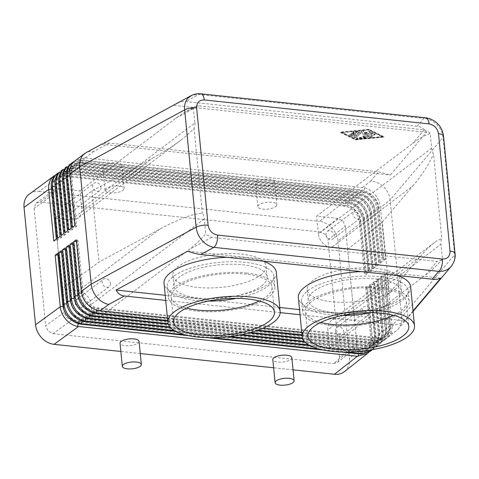 <?xml version="1.0" encoding="UTF-8"?>
<svg xmlns="http://www.w3.org/2000/svg" width="479" height="479" viewBox="0 0 479 479"><rect width="100%" height="100%" fill="white"/><g stroke="black" fill="none" stroke-linecap="round" stroke-linejoin="round"><path stroke-width="0.36" stroke-dasharray="2.4 1.8" d="M55.474 175.003L63.527 173.596L343.144 203.443C347.52 204.12 351.436 206.204 354.909 209.694C358.49 213.484 360.561 217.831 361.13 222.735L366.19 274.299L368.573 272.425L363.519 220.861C362.974 215.969 360.95 211.586 357.448 207.7C354.119 204.168 350.341 202.006 346.107 201.204L66.599 171.356L56.815 173.877M59.18 172.296L67.24 170.889L346.862 200.743C351.155 201.455 355.017 203.515 358.436 206.922C362.022 210.7 364.106 215.041 364.681 219.945L369.734 271.515L371.979 269.749L366.926 218.184C366.351 213.269 364.339 208.874 360.873 205.006C357.603 201.527 353.915 199.366 349.814 198.516L70.305 168.65L60.528 171.171M413.024 310.943L404.659 320.828C401.055 323.768 397.36 325.067 393.576 324.714L300.04 314.733M393.576 324.714L385.769 333.935C389.804 334.156 393.301 333.127 396.265 330.857L398.277 328.917C400.911 325.702 402.037 321.828 401.653 317.29L390.146 199.929L380.548 207.473C379.973 202.533 377.985 198.12 374.596 194.223C371.632 190.971 368.309 188.834 364.639 187.804L85.148 157.819L75.365 160.339M362.621 187.427L370.776 181.014C375.62 181.403 379.943 183.409 383.751 187.026C387.457 190.744 389.589 195.049 390.146 199.929L443.069 137.413C442.512 132.527 440.387 128.222 436.692 124.486C432.896 120.858 428.579 118.84 423.753 118.427A9.562 4.485 96.1 0 1 425.633 117.81M103.53 143.317L109.338 143.065L378.584 171.793L390.367 175.015L426.502 132.324C424.023 128.737 420.897 126.713 417.131 126.252L185.774 101.572C182.661 101.267 179.296 102.081 175.679 104.021M200.569 93.812A9.562 4.485 -83.9 0 0 198.917 94.441L191.995 95.225M71.587 320.146L53.037 333.677L48.086 331.091L45.625 325.852L64.174 312.314L66.635 317.553L71.587 320.146L92.824 322.409L188.87 249.715C194.546 245.392 199.354 241.003 203.3 236.56L205.713 233.608L204.276 218.957A13.382 10.813 52.9 0 0 202.36 213.029L193.606 214.604C184.032 217.298 172.733 222.154 159.723 229.154L98.991 262.121L61.887 289.196L78.113 290.927L159.723 229.154M337.899 218.346L320.517 232.01L325.469 234.596L327.929 239.835L345.311 226.178L342.85 220.939L337.899 218.346L316.661 216.083L412.7 143.389C418.383 139.126 423.328 136.126 427.537 134.401L430.154 133.545L431.591 148.197A13.382 10.813 52.9 0 0 433.507 154.124L441.788 238.572A13.382 10.813 -127.1 0 0 441.009 244.218L442.446 258.864L441.716 259.828L437.099 261.396L211.67 237.344L206.641 234.746L205.713 233.608M71.137 219.801L54.911 218.065L92.016 190.995L152.747 158.028L71.137 219.801A13.382 10.813 52.9 0 0 77.993 218.023A13.382 10.813 52.9 0 0 79.089 217.041A13.382 10.813 52.9 0 0 81.669 208.605L194.857 122.935L193.42 108.284L195.39 106.374L198.767 105.757L424.196 129.809L429.226 132.408L430.154 133.545M81.669 208.605L79.927 190.822L58.689 188.558L54.84 189.516L54.139 190.133L52.666 194.953L64.174 312.314M52.666 194.953L34.117 208.491L35.59 203.671L36.284 203.054L40.134 202.096L58.689 188.558M109.338 143.065L93.854 151.466C90.962 151.041 88.346 151.454 86.004 152.699M63.527 173.596L39.086 191.426C35.422 191.067 32.219 191.869 29.464 193.827M368.573 272.425L365.303 272.743L364.405 273.425L359.352 221.855L361.13 222.735L338.006 240.913C337.45 236.027 335.402 231.662 331.851 227.812C328.211 224.07 324.085 221.909 319.469 221.34L342.365 203.347M62.893 169.59L70.946 168.183L350.58 198.055C354.795 198.785 358.591 200.821 361.956 204.156C365.561 207.91 367.65 212.245 368.225 217.161L373.285 268.725L375.386 267.072L370.333 215.508C369.758 210.586 367.746 206.186 364.303 202.312C361.106 198.887 357.514 196.731 353.52 195.833L74.017 165.944L64.234 168.458M66.605 166.884L74.658 165.477L354.298 195.36C358.436 196.121 362.166 198.126 365.477 201.384C369.093 205.126 371.189 209.455 371.77 214.37L376.829 265.941L378.793 264.396L373.74 212.826C373.165 207.898 371.159 203.497 367.734 199.611C364.615 196.246 361.112 194.097 357.226 193.151L77.73 163.231L67.946 165.752M70.311 164.177L78.364 162.764L358.017 192.672C362.082 193.456 365.74 195.438 369.004 198.617C372.632 202.342 374.734 206.665 375.32 211.586L380.374 263.151L382.2 261.72L377.147 210.149C376.566 205.216 374.572 200.809 371.165 196.917C368.123 193.612 364.711 191.462 360.932 190.474L81.436 160.525L71.658 163.046M74.023 161.465L82.077 160.058L361.735 189.989C365.722 190.792 369.315 192.744 372.524 195.851C376.165 199.557 378.278 203.874 378.865 208.796L383.919 260.366L385.607 259.043L380.548 207.473L378.799 207.641A15.298 12.358 52.9 0 0 363.974 191.983L83.585 162.07A15.298 12.358 52.9 0 0 75.748 164.099A15.298 12.358 52.9 0 0 71.551 174.859L76.604 226.429L75.706 227.106L72.335 227.435M370.057 351.454L371.417 350.209C374.213 347.101 375.416 343.108 375.027 338.222L369.968 286.652L367.585 288.526L372.638 340.096C373.027 344.982 371.776 349.017 368.884 352.203L368.728 352.358M344.443 371.59L345.826 370.321C348.688 367.159 349.915 363.142 349.514 358.274L372.638 340.096L370.86 339.216A15.298 12.358 -127.1 0 1 366.657 349.981A15.298 12.358 -127.1 0 1 358.819 352.011L78.436 322.092A15.298 12.358 -127.1 0 1 63.611 306.434L58.552 254.87L57.881 254.93M372.063 349.718L374.847 347.514C377.626 344.425 378.823 340.437 378.434 335.539L373.375 283.975L371.129 285.741L376.189 337.306C376.572 342.198 375.314 346.239 372.405 349.43L372.141 349.706M304.68 341.874L368.507 348.64L376.931 346.054L378.278 344.82C381.039 341.749 382.23 337.761 381.841 332.863L376.781 281.299L374.674 282.951L379.733 334.522C380.116 339.419 378.847 343.467 375.931 346.664L371.159 349.874M364.645 350.838L308.422 344.844M302.59 338.551L372.207 345.922L380.368 343.353L381.703 342.12C384.451 339.066 385.631 335.09 385.242 330.187L380.188 278.622L378.224 280.167L383.278 331.731C383.661 336.635 382.386 340.689 379.452 343.892L378.021 345.191L369.279 348.149L304.165 341.288M302.063 335.39L375.907 343.192L383.805 340.647L385.134 339.425C387.87 336.39 389.038 332.414 388.649 327.51L383.595 275.946L381.769 277.377L386.828 328.947C387.206 333.851 385.924 337.911 382.972 341.126L381.535 342.431L372.991 345.413L302.417 337.994M301.758 332.258L379.608 340.461L387.242 337.946L388.565 336.731C391.283 333.707 392.445 329.744 392.056 324.834L387.002 273.264L385.254 273.437L390.307 325.001A15.298 12.358 -127.1 0 1 386.11 335.767A15.298 12.358 -127.1 0 1 378.272 337.797L97.884 307.877A15.298 12.358 -127.1 0 1 83.059 292.22L77.999 240.656L76.43 241.398M387.002 273.264L385.314 274.593L390.373 326.157C390.75 331.073 389.457 335.138 386.493 338.36L385.05 339.671L376.704 342.671L374.734 342.611L302.01 334.851M291.861 357.687A9.562 3.407 -5.6 0 1 290.741 359.513A9.562 3.407 -5.6 0 1 280.191 362.13A9.562 3.407 -5.6 0 1 272.826 359.549M139.072 341.383A9.562 3.407 -5.6 0 1 137.952 343.209A9.562 3.407 -5.6 0 1 127.408 345.832A9.562 3.407 -5.6 0 1 120.043 343.251M275.742 206.587A9.562 3.407 174.4 0 0 276.862 204.761A9.562 3.407 174.4 0 0 269.503 202.18A9.562 3.407 174.4 0 0 258.953 204.796A9.562 3.407 174.4 0 0 257.834 206.629A9.562 3.407 174.4 0 0 265.198 209.209A9.562 3.407 174.4 0 0 275.742 206.587M256.69 181.679A9.562 3.407 -5.6 0 1 267.234 179.062A9.562 3.407 -5.6 0 1 274.599 181.643A9.562 3.407 -5.6 0 1 273.479 183.475A9.562 3.407 -5.6 0 1 262.929 186.091A9.562 3.407 -5.6 0 1 255.57 183.511A9.562 3.407 -5.6 0 1 256.69 181.679M122.959 190.289A9.562 3.407 174.4 0 0 124.079 188.457A9.562 3.407 174.4 0 0 116.72 185.876A9.562 3.407 174.4 0 0 106.17 188.498A9.562 3.407 174.4 0 0 105.051 190.325A9.562 3.407 174.4 0 0 112.409 192.905A9.562 3.407 174.4 0 0 122.959 190.289M103.901 165.381A9.562 3.407 -5.6 0 1 114.451 162.758A9.562 3.407 -5.6 0 1 121.816 165.345A9.562 3.407 -5.6 0 1 120.69 167.171A9.562 3.407 -5.6 0 1 110.146 169.794A9.562 3.407 -5.6 0 1 102.781 167.207A9.562 3.407 -5.6 0 1 103.901 165.381M442.446 258.864L440.033 261.815C436.088 266.264 431.274 270.647 425.603 274.976L329.558 347.67L350.796 349.933L355.346 348.359L356.819 343.539L347.574 249.296L354.574 320.421L338.348 318.691A13.382 10.813 52.9 0 0 331.492 320.469A13.382 10.813 52.9 0 0 330.396 321.451A13.382 10.813 52.9 0 0 327.816 329.887L441.009 244.218M356.819 343.539L339.437 357.196L337.964 362.016L337.408 362.525L333.42 363.597L350.796 349.933M431.591 148.197L318.403 233.866A13.382 10.813 52.9 0 0 322.708 243.033A13.382 10.813 52.9 0 0 331.372 247.565L412.988 185.798C419.538 177.99 425.059 170.117 429.537 162.177L433.507 154.124M347.598 249.296L382.362 221.975L389.337 293.1L419.963 256.924C425.31 250.631 430.214 245.787 434.669 242.38L437.225 240.596L441.788 238.572M193.42 108.284L186.594 111.152L175.967 118.133L79.927 190.822M152.747 158.028C163.351 152.244 172.823 146.215 181.17 139.934L185.918 136.186L194.079 128.576L202.36 213.029M92.824 322.409L91.082 304.626A13.382 10.813 52.9 0 0 86.777 295.459A13.382 10.813 52.9 0 0 78.113 290.927M370.65 311.182A4.706 3.802 -127.1 0 1 369.357 314.493A4.706 3.802 -127.1 0 1 365.07 314.464A4.706 3.802 -127.1 0 1 362.387 310.302A4.706 3.802 -127.1 0 1 363.681 306.991A4.706 3.802 -127.1 0 1 367.974 307.021A4.706 3.802 -127.1 0 1 370.65 311.182M335.438 330.702A4.706 3.802 52.9 0 0 338.12 334.863A4.706 3.802 52.9 0 0 342.407 334.893A4.706 3.802 52.9 0 0 343.7 331.582A4.706 3.802 52.9 0 0 341.024 327.414A4.706 3.802 52.9 0 0 336.731 327.391A4.706 3.802 52.9 0 0 335.438 330.702M100.997 187.397A4.706 3.802 -127.1 0 1 99.704 190.702A4.706 3.802 -127.1 0 1 95.411 190.678A4.706 3.802 -127.1 0 1 92.734 186.511A4.706 3.802 -127.1 0 1 94.028 183.206A4.706 3.802 -127.1 0 1 98.321 183.229A4.706 3.802 -127.1 0 1 100.997 187.397M65.785 206.91A4.706 3.802 52.9 0 0 68.461 211.071A4.706 3.802 52.9 0 0 72.754 211.101A4.706 3.802 52.9 0 0 74.047 207.79A4.706 3.802 52.9 0 0 71.371 203.629A4.706 3.802 52.9 0 0 67.078 203.599A4.706 3.802 52.9 0 0 65.785 206.91M361.232 215.161A4.706 3.802 -127.1 0 1 359.945 218.472A4.706 3.802 -127.1 0 1 355.652 218.442A4.706 3.802 -127.1 0 1 352.975 214.281A4.706 3.802 -127.1 0 1 354.268 210.97A4.706 3.802 -127.1 0 1 358.555 210.999A4.706 3.802 -127.1 0 1 361.232 215.161M326.025 234.674A4.706 3.802 52.9 0 0 328.702 238.841A4.706 3.802 52.9 0 0 332.995 238.865A4.706 3.802 52.9 0 0 334.282 235.56A4.706 3.802 52.9 0 0 331.606 231.393A4.706 3.802 52.9 0 0 327.319 231.369A4.706 3.802 52.9 0 0 326.025 234.674M110.41 283.418A4.706 3.802 -127.1 0 1 109.122 286.723A4.706 3.802 -127.1 0 1 104.829 286.699A4.706 3.802 -127.1 0 1 102.153 282.532A4.706 3.802 -127.1 0 1 103.44 279.227A4.706 3.802 -127.1 0 1 107.733 279.251A4.706 3.802 -127.1 0 1 110.41 283.418M75.203 302.932A4.706 3.802 52.9 0 0 77.879 307.093A4.706 3.802 52.9 0 0 82.172 307.123A4.706 3.802 52.9 0 0 83.46 303.812A4.706 3.802 52.9 0 0 80.783 299.65A4.706 3.802 52.9 0 0 76.49 299.62A4.706 3.802 52.9 0 0 75.203 302.932M394.947 289.478A46.846 16.687 174.4 0 0 400.438 280.52A46.846 16.687 174.4 0 0 364.363 267.863A46.846 16.687 174.4 0 0 312.679 280.7A46.846 16.687 174.4 0 0 307.189 289.663A46.846 16.687 174.4 0 0 343.257 302.315A46.846 16.687 174.4 0 0 394.947 289.478M376.865 279.101A46.846 16.687 -5.6 0 1 401.48 291.19A46.846 16.687 -5.6 0 1 395.995 300.147A46.846 16.687 -5.6 0 1 344.305 312.985A46.846 16.687 -5.6 0 1 308.236 300.333A46.846 16.687 -5.6 0 1 313.721 291.37A46.846 16.687 -5.6 0 1 376.865 279.101M260.63 275.15A46.846 16.687 174.4 0 0 266.12 266.186A46.846 16.687 174.4 0 0 230.052 253.535A46.846 16.687 174.4 0 0 178.362 266.372A46.846 16.687 174.4 0 0 172.871 275.329A46.846 16.687 174.4 0 0 208.94 287.987A46.846 16.687 174.4 0 0 260.63 275.15M261.678 285.819A46.846 16.687 174.4 0 0 267.168 276.856A46.846 16.687 174.4 0 0 242.554 264.773A46.846 16.687 174.4 0 0 179.409 277.042A46.846 16.687 174.4 0 0 173.919 285.999A46.846 16.687 174.4 0 0 209.988 298.656A46.846 16.687 174.4 0 0 261.678 285.819M361.1 271.599A56.408 20.094 -5.6 0 1 381.009 272.144A56.408 20.094 -5.6 0 1 397.265 275.461M410.647 286.699A56.408 20.094 -5.6 0 1 384.218 306.788A56.408 20.094 -5.6 0 1 328.007 312.26A56.408 20.094 -5.6 0 1 298.369 297.71M320.762 322.439A50.672 18.052 -5.6 0 1 305.476 311.374A50.672 18.052 -5.6 0 1 329.223 293.328A50.672 18.052 -5.6 0 1 379.709 288.412A50.672 18.052 -5.6 0 1 406.336 301.483A50.672 18.052 -5.6 0 1 393.487 315.308M330.75 325.469A53.54 19.07 -5.6 0 1 302.62 311.655A53.54 19.07 -5.6 0 1 327.708 292.585A53.54 19.07 -5.6 0 1 381.056 287.394A53.54 19.07 -5.6 0 1 409.192 301.201A53.54 19.07 -5.6 0 1 384.098 320.271A53.54 19.07 -5.6 0 1 330.75 325.469M342.605 315.445A53.54 19.07 -5.6 0 1 329.708 314.799A53.54 19.07 -5.6 0 1 301.572 300.986A53.54 19.07 -5.6 0 1 326.666 281.915A53.54 19.07 -5.6 0 1 380.015 276.724A53.54 19.07 -5.6 0 1 408.144 290.537A53.54 19.07 -5.6 0 1 370.698 312.691M226.783 257.271A56.408 20.094 -5.6 0 1 246.697 257.816A56.408 20.094 -5.6 0 1 262.947 261.127M276.335 272.365A56.408 20.094 -5.6 0 1 249.9 292.459A56.408 20.094 -5.6 0 1 193.69 297.932A56.408 20.094 -5.6 0 1 164.052 283.376M259.169 300.98A50.672 18.052 174.4 0 0 272.018 287.155A50.672 18.052 174.4 0 0 245.392 274.078A50.672 18.052 174.4 0 0 194.905 278.994A50.672 18.052 174.4 0 0 171.159 297.04A50.672 18.052 174.4 0 0 186.445 308.111M246.739 273.06A53.54 19.07 174.4 0 0 193.39 278.251A53.54 19.07 174.4 0 0 168.303 297.321A53.54 19.07 174.4 0 0 196.432 311.134A53.54 19.07 174.4 0 0 249.781 305.943A53.54 19.07 174.4 0 0 274.874 286.873A53.54 19.07 174.4 0 0 246.739 273.06M236.387 298.363A53.54 19.07 174.4 0 0 273.826 276.203A53.54 19.07 174.4 0 0 245.697 262.39A53.54 19.07 174.4 0 0 192.348 267.581A53.54 19.07 174.4 0 0 167.255 286.652A53.54 19.07 174.4 0 0 195.39 300.465A53.54 19.07 174.4 0 0 208.293 301.117M358.274 131.252L353.879 131.677A0.958 0.341 174.4 0 0 352.957 132.114A0.958 0.341 174.4 0 0 353.939 132.36L356.687 132.09L355.119 133.282L352.598 133.012A0.958 0.341 174.4 0 0 351.646 133.102A0.958 0.341 174.4 0 0 351.197 133.443A0.958 0.341 174.4 0 0 351.7 133.689L354.221 133.958L352.652 135.15L351.197 134.431A0.958 0.341 174.4 0 0 350.113 134.377A0.958 0.341 174.4 0 0 349.436 134.779A0.958 0.341 174.4 0 0 349.58 134.934L351.903 136.072A0.958 0.341 174.4 0 0 353.55 135.916L359.142 131.683A0.958 0.341 174.4 0 0 359.256 131.497A0.958 0.341 174.4 0 0 358.274 131.252L358.31 131.611L353.915 132.036A0.958 0.341 174.4 0 0 352.993 132.467A0.958 0.341 174.4 0 0 353.975 132.713L356.723 132.449L356.687 132.09M356.723 132.449L355.155 133.635L355.119 133.282M355.155 133.635L352.634 133.366A0.958 0.341 174.4 0 0 351.682 133.461A0.958 0.341 174.4 0 0 351.233 133.797A0.958 0.341 174.4 0 0 351.736 134.048L354.256 134.318L354.221 133.958M354.256 134.318L352.688 135.503L352.652 135.15M352.688 135.503L351.233 134.791A0.958 0.341 174.4 0 0 350.149 134.737A0.958 0.341 174.4 0 0 349.472 135.132A0.958 0.341 174.4 0 0 349.616 135.288L351.939 136.431A0.958 0.341 174.4 0 0 353.586 136.27L359.178 132.036A0.958 0.341 174.4 0 0 359.292 131.857A0.958 0.341 174.4 0 0 358.31 131.611M374.919 134.246A0.958 0.341 174.4 0 0 375.027 134.06A0.958 0.341 174.4 0 0 374.291 133.803A0.958 0.341 174.4 0 0 373.237 134.066L369.68 136.755A0.958 0.341 174.4 0 0 369.566 136.94A0.958 0.341 174.4 0 0 370.303 137.198A0.958 0.341 174.4 0 0 371.357 136.934L374.919 134.246L374.949 134.599A0.958 0.341 174.4 0 0 375.063 134.413A0.958 0.341 174.4 0 0 374.327 134.156A0.958 0.341 174.4 0 0 373.273 134.419L369.716 137.114A0.958 0.341 174.4 0 0 369.602 137.293A0.958 0.341 174.4 0 0 370.339 137.551A0.958 0.341 174.4 0 0 371.393 137.293L374.949 134.599M368.441 129.719L342.078 132.276L356.011 139.132L382.374 136.575L368.441 129.719L368.477 130.078L382.41 136.928L356.041 139.485L342.114 132.629L368.477 130.078M342.114 132.629L342.078 132.276M356.041 139.485L356.011 139.132M382.41 136.928L382.374 136.575M368.962 129.33L340.395 132.096L355.49 139.521L384.05 136.755L368.962 129.33L368.992 129.683L340.431 132.449L340.395 132.096M340.431 132.449L355.526 139.88L355.49 139.521M355.526 139.88L384.086 137.108L384.05 136.755M384.086 137.108L368.992 129.683M372.578 133.114A0.958 0.341 174.4 0 0 372.686 132.934A0.958 0.341 174.4 0 0 371.949 132.671A0.958 0.341 174.4 0 0 370.896 132.934L365.567 136.97L357.328 137.772A0.958 0.341 174.4 0 0 356.406 138.203A0.958 0.341 174.4 0 0 357.388 138.449L366.172 137.599A0.958 0.341 174.4 0 0 366.986 137.347L372.578 133.114L372.608 133.473A0.958 0.341 174.4 0 0 372.722 133.288A0.958 0.341 174.4 0 0 371.985 133.03A0.958 0.341 174.4 0 0 370.932 133.294L365.597 137.329L365.567 136.97M365.597 137.329L357.358 138.126A0.958 0.341 174.4 0 0 356.442 138.557A0.958 0.341 174.4 0 0 357.424 138.802L366.207 137.952A0.958 0.341 174.4 0 0 367.016 137.701L372.608 133.473M370.255 131.97A0.958 0.341 174.4 0 0 370.369 131.791A0.958 0.341 174.4 0 0 369.01 131.605L364.399 132.779L363.639 131.036A0.958 0.341 174.4 0 0 362.86 130.815A0.958 0.341 174.4 0 0 361.861 131.078L354.197 136.88A0.958 0.341 174.4 0 0 354.083 137.06A0.958 0.341 174.4 0 0 354.819 137.317A0.958 0.341 174.4 0 0 355.873 137.06L362.184 132.282L362.902 133.916L367.225 132.815L362.962 136.042A0.958 0.341 174.4 0 0 362.854 136.222A0.958 0.341 174.4 0 0 363.591 136.479A0.958 0.341 174.4 0 0 364.645 136.222L370.255 131.97L370.291 132.33A0.958 0.341 174.4 0 0 370.399 132.144A0.958 0.341 174.4 0 0 369.046 131.965L364.435 133.132L364.399 132.779M364.435 133.132L363.675 131.39A0.958 0.341 174.4 0 0 362.896 131.168A0.958 0.341 174.4 0 0 361.896 131.432L354.232 137.233A0.958 0.341 174.4 0 0 354.119 137.419A0.958 0.341 174.4 0 0 354.855 137.677A0.958 0.341 174.4 0 0 355.909 137.413L362.184 132.282M362.22 132.635L362.902 133.916M362.932 134.27L367.255 133.174L367.225 132.815M367.255 133.174L362.998 136.395A0.958 0.341 174.4 0 0 362.884 136.581A0.958 0.341 174.4 0 0 363.621 136.838A0.958 0.341 174.4 0 0 364.681 136.575L370.291 132.33M101.841 144.233L390.367 175.015M426.502 132.324L173.506 105.332M194.857 122.935A13.382 10.813 -127.1 0 1 194.079 128.576M92.016 190.995L98.991 262.121M54.911 218.065L61.887 289.196M320.517 232.01L40.134 202.096M329.558 347.67L327.816 329.887M389.337 293.1L354.574 320.421M318.403 233.866L316.661 216.083M345.311 226.178L347.574 249.296L331.372 247.565M382.362 221.975L412.988 185.798M53.037 333.677L333.42 363.597M339.437 357.196L327.929 239.835M167.44 317.924L263.133 328.133M385.254 273.437L384.35 274.114L385.314 274.593M384.35 274.114L389.409 325.684A15.298 12.358 -127.1 0 1 385.206 336.45A15.298 12.358 -127.1 0 1 377.374 338.473L96.986 308.56A15.298 12.358 -127.1 0 1 82.16 292.903L77.101 241.332M76.275 239.805L77.999 240.656M258.007 330.157L167.698 320.517M338.006 240.913L349.514 358.274M167.746 321.062L256.84 330.564M280.191 312.619L165.722 300.405M383.595 275.946L381.541 276.144L386.595 327.708A15.298 12.358 -127.1 0 1 382.398 338.473A15.298 12.358 -127.1 0 1 374.56 340.503L94.171 310.584A15.298 12.358 -127.1 0 1 79.346 294.926L74.293 243.362L72.724 244.104M381.541 276.144L380.643 276.82L381.769 277.377M380.643 276.82L385.697 328.39A15.298 12.358 -127.1 0 1 381.5 339.156A15.298 12.358 -127.1 0 1 373.662 341.18L93.273 311.266A15.298 12.358 -127.1 0 1 78.448 295.609L73.395 244.039M72.563 242.512L74.293 243.362M250.679 332.474L168.105 323.666M168.273 324.217L249.272 332.863M380.188 278.622L377.829 278.85L382.889 330.414A15.298 12.358 -127.1 0 1 378.685 341.18A15.298 12.358 -127.1 0 1 370.848 343.209L90.465 313.296A15.298 12.358 -127.1 0 1 75.64 297.633L70.581 246.068L69.012 246.811M377.829 278.85L376.931 279.532L378.224 280.167M376.931 279.532L381.991 331.097A15.298 12.358 -127.1 0 1 377.787 341.862A15.298 12.358 -127.1 0 1 369.95 343.892L89.567 313.973A15.298 12.358 -127.1 0 1 74.742 298.315L69.683 246.745M68.856 245.218L70.581 246.068M241.745 334.623L169.847 326.953M170.362 327.546L239.991 334.971M376.781 281.299L374.123 281.556L379.176 333.127A15.298 12.358 -127.1 0 1 374.979 343.886A15.298 12.358 -127.1 0 1 367.142 345.916L86.753 316.002A15.298 12.358 -127.1 0 1 71.928 300.339L66.868 248.775L65.3 249.517M374.123 281.556L373.225 282.239L374.674 282.951M373.225 282.239L378.278 333.803A15.298 12.358 -127.1 0 1 374.081 344.569A15.298 12.358 -127.1 0 1 366.243 346.598L85.855 316.679A15.298 12.358 -127.1 0 1 71.03 301.022L65.97 249.451M65.144 247.924L66.868 248.775M230.309 336.509L174.105 330.51M175.248 331.169L227.926 336.791M309.56 345.497L362.244 351.119L362.531 349.305L82.148 319.385A15.298 12.358 -127.1 0 1 67.317 303.728L62.264 252.164L61.593 252.223M373.375 283.975L370.411 284.263L375.464 335.833A15.298 12.358 -127.1 0 1 371.267 346.592A15.298 12.358 -127.1 0 1 363.429 348.622L83.047 318.709A15.298 12.358 -127.1 0 1 68.216 303.045L63.162 251.481L62.264 252.164M370.411 284.263L369.513 284.945L371.129 285.741M369.513 284.945L374.566 336.509A15.298 12.358 -127.1 0 1 370.369 347.275A15.298 12.358 -127.1 0 1 362.531 349.305L363.429 348.622L364.8 351.364M61.438 250.631L63.162 251.481M346.964 352.059L318.9 349.059M212.646 337.725L184.583 334.731M188.75 335.713L207.239 337.683M323.068 350.041L341.557 352.017M369.968 286.652L366.698 286.969L371.758 338.539A15.298 12.358 -127.1 0 1 367.555 349.299A15.298 12.358 -127.1 0 1 359.723 351.329L79.334 321.415A15.298 12.358 -127.1 0 1 64.509 305.758L59.45 254.187L58.552 254.87M366.698 286.969L365.8 287.651L367.585 288.526M365.8 287.651L370.86 339.216L371.758 338.539L375.027 338.222L376.189 337.306L374.566 336.509L375.464 335.833L378.434 335.539L379.733 334.522L378.278 333.803L379.176 333.127L381.841 332.863L383.278 331.731L381.991 331.097L382.889 330.414L385.242 330.187L386.828 328.947L385.697 328.39L386.595 327.708L388.649 327.51L390.373 326.157L389.409 325.684L390.307 325.001L392.056 324.834L401.653 317.29L454.577 254.774A9.562 3.407 174.4 0 0 455.05 253.678M57.725 253.337L59.45 254.187M293.052 369.842L273.635 367.77M140.269 353.544L120.852 351.472M74.88 225.579L76.604 226.429M385.607 259.043L383.859 259.211L382.961 259.893L377.901 208.323A15.298 12.358 52.9 0 0 363.076 192.666L82.687 162.746A15.298 12.358 52.9 0 0 74.85 164.776A15.298 12.358 52.9 0 0 70.653 175.542L75.706 227.106M382.961 259.893L383.919 260.366M383.859 259.211L378.799 207.641L377.901 208.323L378.865 208.796L377.147 210.149L375.087 210.353A15.298 12.358 52.9 0 0 360.262 194.69L79.879 164.776A15.298 12.358 52.9 0 0 72.042 166.806A15.298 12.358 52.9 0 0 67.838 177.565L72.898 229.136L72 229.812L68.623 230.142M71.167 228.285L72.898 229.136M382.2 261.72L380.146 261.917L379.248 262.6L374.189 211.029A15.298 12.358 52.9 0 0 359.364 195.372L78.981 165.453A15.298 12.358 52.9 0 0 71.143 167.482A15.298 12.358 52.9 0 0 66.94 178.248L72 229.812M379.248 262.6L380.374 263.151M380.146 261.917L375.087 210.353L374.189 211.029L375.32 211.586L373.74 212.826L371.381 213.059A15.298 12.358 52.9 0 0 356.556 197.396L76.167 167.482A15.298 12.358 52.9 0 0 68.329 169.512A15.298 12.358 52.9 0 0 64.132 180.278L69.186 231.842L68.287 232.525L64.916 232.848M67.461 230.992L69.186 231.842M378.793 264.396L376.434 264.624L375.536 265.306L370.483 213.736A15.298 12.358 52.9 0 0 355.658 198.078L75.269 168.165A15.298 12.358 52.9 0 0 67.431 170.189A15.298 12.358 52.9 0 0 63.234 180.954L68.287 232.525M375.536 265.306L376.829 265.941M376.434 264.624L371.381 213.059L370.483 213.736L371.77 214.37L370.333 215.508L367.668 215.766A15.298 12.358 52.9 0 0 352.843 200.102L72.455 170.189A15.298 12.358 52.9 0 0 64.617 172.218A15.298 12.358 52.9 0 0 60.42 182.984L65.479 234.548L64.575 235.231L61.204 235.554M63.749 233.698L65.479 234.548M375.386 267.072L372.728 267.33L371.83 268.012L366.77 216.442A15.298 12.358 52.9 0 0 351.945 200.785L71.557 170.871A15.298 12.358 52.9 0 0 63.719 172.895A15.298 12.358 52.9 0 0 59.522 183.661L64.575 235.231M371.83 268.012L373.285 268.725M372.728 267.33L367.668 215.766L366.77 216.442L368.225 217.161L366.926 218.184L363.962 218.472A15.298 12.358 52.9 0 0 349.131 202.815L68.748 172.895A15.298 12.358 52.9 0 0 60.911 174.925A15.298 12.358 52.9 0 0 56.708 185.69L61.767 237.255L60.869 237.937L57.492 238.261M371.979 269.749L369.016 270.036L368.117 270.719L363.064 219.148A15.298 12.358 52.9 0 0 348.233 203.491L67.85 173.578A15.298 12.358 52.9 0 0 60.013 175.601A15.298 12.358 52.9 0 0 55.809 186.367L60.869 237.937M368.117 270.719L369.734 271.515M369.016 270.036L363.962 218.472L363.064 219.148L364.681 219.945L363.519 220.861L360.25 221.178A15.298 12.358 52.9 0 0 345.425 205.521L65.036 175.601A15.298 12.358 52.9 0 0 57.199 177.631A15.298 12.358 52.9 0 0 53.001 188.397L58.055 239.961L57.157 240.644L53.786 240.967M60.043 236.404L61.767 237.255M56.33 239.111L58.055 239.961M365.303 272.743L360.25 221.178L359.352 221.855A15.298 12.358 52.9 0 0 344.527 206.198L64.138 176.284A15.298 12.358 52.9 0 0 56.3 178.308A15.298 12.358 52.9 0 0 52.103 189.073L57.157 240.644M364.405 273.425L366.19 274.299M39.086 191.426L319.469 221.34M187.804 251.146L440.8 278.137M404.659 320.828L299.537 309.614M279.778 307.5L165.219 295.28M34.117 208.491L45.625 325.852M451.709 265.761C453.984 262.648 454.942 258.983 454.577 254.774L443.069 137.413A9.562 3.407 174.4 0 0 443.536 136.186L443.518 136.06M345.239 201.084L345.838 200.611M370.776 181.014L378.584 171.793M417.131 126.252L423.753 118.427L198.917 94.441L185.774 101.572M67.24 170.889L66.599 171.356M348.718 198.354L349.317 197.881M70.946 168.183L70.305 168.65M352.191 195.618L352.789 195.151M74.658 165.477L74.017 165.944M355.669 192.887L356.268 192.42M78.364 162.764L77.73 163.231M359.142 190.157L359.741 189.684M93.854 151.466L85.148 157.819M82.077 160.058L81.436 160.525M367.788 348.071L367.183 348.544M371.261 345.341L370.662 345.814M385.769 333.935L377.614 340.347M374.734 342.611L374.135 343.078M419.963 256.924L338.348 318.691M353.915 132.036L353.879 131.677M353.975 132.713L353.939 132.36M352.634 133.366L352.598 133.012M351.736 134.048L351.7 133.689M351.233 134.791L351.197 134.431M349.616 135.288L349.58 134.934M351.939 136.431L351.903 136.072M353.586 136.27L353.55 135.916M359.178 132.036L359.142 131.683M373.273 134.419L373.237 134.066M369.716 137.114L369.68 136.755M371.393 137.293L371.357 136.934M370.932 133.294L370.896 132.934M357.358 138.126L357.328 137.772M357.424 138.802L357.388 138.449M366.207 137.952L366.172 137.599M367.016 137.701L366.986 137.347M369.046 131.965L369.01 131.605M363.675 131.39L363.639 131.036M361.896 131.432L361.861 131.078M354.232 137.233L354.197 136.88M355.909 137.413L355.873 137.06M362.998 136.395L362.962 136.042M364.681 136.575L364.645 136.222M204.276 218.957L91.082 304.626M211.67 237.344L188.87 249.715M175.967 118.133L198.767 105.757M424.196 129.809L412.7 143.389M425.603 274.976L437.099 261.396M99.261 310.631L97.884 307.877L96.986 308.56L96.746 310.075M379.608 340.461L378.272 337.797L377.374 338.473L376.704 342.671M81.334 291.37L83.059 292.22L81.556 292.962M95.549 313.338L94.171 310.584L93.273 311.266L93.034 312.781M375.907 343.192L374.56 340.503L373.662 341.18L372.991 345.413M77.622 294.076L79.346 294.926L77.843 295.669M91.842 316.044L90.465 313.296L89.567 313.973L89.328 315.487M372.207 345.922L370.848 343.209L369.95 343.892L369.279 348.149M73.91 296.782L75.64 297.633L74.137 298.375M88.13 318.751L86.753 316.002L85.855 316.679L85.615 318.194M368.507 348.64L367.142 345.916L366.243 346.598L365.591 350.712M70.203 299.489L71.928 300.339L70.425 301.081M84.418 321.457L83.047 318.709L82.148 319.385L81.903 320.9M66.491 302.195L68.216 303.045L66.713 303.788M80.712 324.163L79.334 321.415L78.436 322.092L78.197 323.606M361.094 354.083L359.723 351.329L358.819 352.011L358.531 353.825M62.779 304.907L64.509 305.758L63.006 306.494M84.268 157.759L83.585 162.07L82.687 162.746L81.31 159.992M69.826 174.009L71.551 174.859L69.982 175.607M364.639 187.804L363.974 191.983L363.076 192.666L361.735 189.989M80.562 160.465L79.879 164.776L78.981 165.453L77.598 162.698M66.114 176.715L67.838 177.565L66.27 178.314M360.932 190.474L360.262 194.69L359.364 195.372L358.017 192.672M76.85 163.171L76.167 167.482L75.269 168.165L73.892 165.405M62.402 179.421L64.132 180.278L62.563 181.02M357.226 193.151L356.556 197.396L355.658 198.078L354.298 195.36M73.143 165.878L72.455 170.189L71.557 170.871L70.179 168.111M58.695 182.134L60.42 182.984L58.851 183.726M353.52 195.833L352.843 200.102L351.945 200.785L350.58 198.055M349.814 198.516L349.131 202.815L348.233 203.491L346.862 200.743M69.431 168.584L68.748 172.895L67.85 173.578L66.467 170.817M54.983 184.84L56.708 185.69L55.139 186.433M346.107 201.204L345.425 205.521L344.527 206.198L343.144 203.443M65.719 171.29L65.036 175.601L64.138 176.284L62.761 173.524M51.277 187.546L53.001 188.397L51.433 189.139M374.512 347.958L373.494 348.754M378.027 345.191L376.931 346.054M381.541 342.431L380.368 343.353M396.265 330.857L387.242 337.946M385.056 339.671L383.805 340.653M276.862 204.761L274.599 181.643M124.079 188.457L121.816 165.345M441.931 259.588L440.728 261.013M434.669 242.38L331.492 320.469M181.17 139.934L77.993 218.023M369.357 314.493L342.407 334.893M99.704 190.702L72.754 211.101M359.945 218.472L332.995 238.865M109.122 286.723L82.172 307.123M400.438 280.52L401.48 291.19M266.12 266.186L267.168 276.856M307.913 336.27L305.476 311.374M302.62 311.655L301.572 300.986M173.602 321.936L171.159 297.04M168.303 297.321L167.255 286.652M352.993 132.467L352.957 132.114M351.233 133.797L351.197 133.443M349.472 135.132L349.436 134.779M359.292 131.857L359.256 131.497M375.063 134.413L375.027 134.06M369.602 137.293L369.566 136.94M372.722 133.288L372.686 132.934M356.442 138.557L356.406 138.203M370.399 132.144L370.369 131.791M354.119 137.419L354.083 137.06M362.884 136.581L362.854 136.222M273.826 276.203L274.874 286.873M272.018 287.155L274.461 312.051M408.144 290.537L409.192 301.201M406.336 301.483L408.779 326.379M173.919 285.999L172.871 275.329M308.236 300.333L307.189 289.663M76.49 299.62L103.44 279.227M327.319 231.369L354.268 210.97M67.078 203.599L94.028 183.206M336.731 327.391L363.681 306.991M186.594 111.152L195.39 106.374M337.408 362.525L354.789 348.862M102.781 167.207L105.051 190.325M255.57 183.511L257.834 206.629M385.206 336.45L386.11 335.767M381.5 339.156L382.398 338.473M377.787 341.862L378.685 341.18M374.081 344.569L374.979 343.886M370.369 347.275L371.267 346.592M366.657 349.981L367.555 349.299M74.85 164.776L75.748 164.099M71.143 167.482L72.042 166.806M67.431 170.189L68.329 169.512M63.719 172.895L64.617 172.218M60.013 175.601L60.911 174.925M56.3 178.308L57.199 177.631M36.284 203.054L54.84 189.516M413.072 311.434L398.277 328.917"/><path stroke-width="0.72" d="M167.698 320.517L96.303 312.877C92.052 312.104 88.238 309.943 84.861 306.38C81.376 302.518 79.352 298.136 78.784 293.232L73.73 241.661L76.275 239.805L81.334 291.37C81.879 296.262 83.957 300.602 87.567 304.41C90.992 307.865 94.89 309.937 99.261 310.631L167.44 317.924M100.141 310.745L108.847 304.393C104.482 303.644 100.56 301.333 97.093 297.453C93.716 293.483 91.752 289.053 91.208 284.167L79.7 166.806L184.649 109.841L196.156 227.202C196.701 232.087 198.677 236.512 202.078 240.47C205.563 244.332 209.509 246.631 213.909 247.362L438.746 271.353C443.56 271.605 447.53 270.15 450.661 266.995L451.709 265.761M165.722 300.405L124.33 295.986C120.576 295.531 117.846 293.549 116.14 290.04L187.804 251.146C192.642 252.948 196.965 254.068 200.773 254.493L432.124 279.179C435.884 279.556 438.776 279.209 440.8 278.137L413.024 310.943M217.526 235.075C212.311 233.986 209.179 230.716 208.131 225.274L196.624 107.913C196.612 102.578 199.162 99.919 204.276 99.931A9.562 4.485 -83.9 0 0 202.348 94.638A9.562 4.485 -83.9 0 0 200.815 93.824A9.562 4.485 -83.9 0 0 200.803 93.824L425.639 117.81A9.562 4.485 96.1 0 1 427.184 118.63A9.562 4.485 96.1 0 1 429.118 123.917C434.339 125.007 437.471 128.276 438.513 133.719L450.021 251.08C450.032 256.415 447.482 259.073 442.368 259.061L217.526 235.075A9.562 4.485 96.1 0 1 216.831 242.356A9.562 4.485 96.1 0 1 213.909 247.362L200.773 254.493M432.124 279.179L438.746 271.353A9.562 4.485 -83.9 0 0 441.668 266.342A9.562 4.485 -83.9 0 0 442.368 259.061M191.995 95.225L188.103 97.961C185.391 101.015 184.241 104.973 184.649 109.841A9.562 3.407 174.4 0 1 190.181 108.134A9.562 3.407 174.4 0 1 196.624 107.913M191.007 95.704L103.53 143.317M102.566 143.712L86.004 152.699L83.124 154.951C80.43 157.986 79.292 161.938 79.7 166.806L69.826 174.009L74.88 225.579L72.335 227.435L67.276 175.871C66.886 170.985 68.09 166.985 70.886 163.878L74.023 161.465M72.598 162.363L69.88 164.608C66.964 167.806 65.707 171.841 66.114 176.715L71.167 228.285L68.623 230.142L63.569 178.577C63.174 173.691 64.378 169.692 67.174 166.584L66.174 167.315C63.252 170.512 61.995 174.548 62.402 179.421L67.461 230.992L64.916 232.848L59.857 181.284C59.468 176.398 60.665 172.398 63.468 169.291L62.462 170.021C59.54 173.218 58.282 177.254 58.695 182.134L63.749 233.698L61.204 235.554L56.145 183.99C55.756 179.104 56.959 175.104 59.755 171.997L58.755 172.727C55.833 175.925 54.576 179.96 54.983 184.84L60.043 236.404L57.492 238.261L52.439 186.696C52.043 181.81 53.247 177.811 56.049 174.703L59.18 172.296M57.755 173.188L55.043 175.434C52.121 178.631 50.864 182.667 51.277 187.546L56.33 239.111L53.786 240.967L48.726 189.403C48.337 184.517 49.541 180.523 52.337 177.41L55.474 175.003M54.049 175.895L27.722 195.366C24.866 198.528 23.639 202.545 24.04 207.413L48.726 189.403L51.433 189.139M61.468 170.482L62.893 169.59M65.18 167.776L66.605 166.884M68.892 165.069L70.311 164.177M84.759 153.484L73.592 161.902C70.67 165.099 69.413 169.135 69.826 174.009M368.728 352.358L367.477 353.484L357.358 356.268L77.748 326.415C73.503 325.636 69.689 323.475 66.312 319.918C62.827 316.05 60.803 311.667 60.234 306.764L55.181 255.193L57.725 253.337L62.779 304.907C63.33 309.793 65.407 314.14 69.018 317.942C72.443 321.397 76.341 323.475 80.712 324.163L188.75 335.713M357.358 356.268L334.462 374.261C338.306 374.632 341.635 373.74 344.443 371.59L367.477 353.484M63.006 306.494L60.234 306.764L35.548 324.774C36.099 329.66 38.152 334.025 41.697 337.875C45.343 341.617 49.469 343.778 54.085 344.347L78.52 326.516M372.141 349.706L370.991 350.718L361.849 353.604L346.964 352.059M341.557 352.017L361.094 354.083L370.057 351.454L370.991 350.718M184.583 334.731L81.46 323.702C77.215 322.93 73.401 320.768 70.018 317.212C66.539 313.344 64.515 308.961 63.947 304.057L58.887 252.487L61.438 250.631L66.491 302.195C67.042 307.087 69.12 311.434 72.724 315.236C76.155 318.691 80.053 320.768 84.418 321.457L175.248 331.169M371.159 349.874L364.645 350.838M361.849 353.604L362.244 351.119L364.8 351.364L372.063 349.718M174.105 330.51L85.172 320.996C80.921 320.223 77.107 318.062 73.73 314.505C70.245 310.637 68.222 306.255 67.653 301.351L62.599 249.781L65.144 247.924L70.203 299.489C70.748 304.381 72.826 308.727 76.436 312.53C79.861 315.984 83.759 318.062 88.13 318.751L170.362 327.546M169.847 326.953L88.878 318.29C84.633 317.517 80.819 315.356 77.442 311.799C73.958 307.931 71.934 303.548 71.365 298.645L66.306 247.074L68.856 245.218L73.91 296.782C74.461 301.674 76.538 306.015 80.149 309.823C83.574 313.278 87.471 315.35 91.842 316.044L168.273 324.217M168.105 323.666L92.591 315.583C88.34 314.811 84.526 312.649 81.149 309.087C77.67 305.225 75.64 300.842 75.077 295.938L70.018 244.368L72.563 242.512L77.622 294.076C78.167 298.968 80.25 303.309 83.855 307.117C87.28 310.572 91.178 312.643 95.549 313.338L167.746 321.062M275.096 382.667L272.826 359.549A9.562 3.407 -5.6 0 1 273.952 357.723A9.562 3.407 -5.6 0 1 284.496 355.101A9.562 3.407 -5.6 0 1 291.861 357.687L294.124 380.799A9.562 3.407 -5.6 0 1 293.004 382.631A9.562 3.407 -5.6 0 1 282.454 385.248A9.562 3.407 -5.6 0 1 275.096 382.667A9.562 3.407 -5.6 0 1 276.215 380.841A9.562 3.407 -5.6 0 1 286.765 378.218A9.562 3.407 -5.6 0 1 294.124 380.799M122.313 366.363L120.043 343.251A9.562 3.407 -5.6 0 1 121.163 341.419A9.562 3.407 -5.6 0 1 131.713 338.803A9.562 3.407 -5.6 0 1 139.072 341.383L141.341 364.501A9.562 3.407 -5.6 0 1 140.221 366.327A9.562 3.407 -5.6 0 1 129.671 368.95A9.562 3.407 -5.6 0 1 122.313 366.363A9.562 3.407 -5.6 0 1 123.432 364.537A9.562 3.407 -5.6 0 1 133.976 361.914A9.562 3.407 -5.6 0 1 141.341 364.501M384.847 311.266A56.408 20.094 -5.6 0 1 414.485 325.822A56.408 20.094 -5.6 0 1 388.05 345.91A56.408 20.094 -5.6 0 1 331.845 351.382A56.408 20.094 -5.6 0 1 302.207 336.827A56.408 20.094 -5.6 0 1 328.642 316.739A56.408 20.094 -5.6 0 1 384.847 311.266M397.265 275.461A56.408 20.094 -5.6 0 1 410.647 286.699L414.485 325.822M334.54 349.341A50.672 18.052 -5.6 0 1 307.913 336.27A50.672 18.052 -5.6 0 1 331.66 318.218A50.672 18.052 -5.6 0 1 382.152 313.308A50.672 18.052 -5.6 0 1 408.779 326.379A50.672 18.052 -5.6 0 1 385.032 344.425A50.672 18.052 -5.6 0 1 334.54 349.341M393.487 315.308A50.672 18.052 -5.6 0 1 332.097 324.445A50.672 18.052 -5.6 0 1 320.762 322.439M197.528 337.048A56.408 20.094 174.4 0 0 253.732 331.576A56.408 20.094 174.4 0 0 280.167 311.488A56.408 20.094 174.4 0 0 250.529 296.932A56.408 20.094 174.4 0 0 194.324 302.405A56.408 20.094 174.4 0 0 167.889 322.499A56.408 20.094 174.4 0 0 197.528 337.048M262.947 261.127A56.408 20.094 -5.6 0 1 276.335 272.365L280.167 311.488M247.835 298.974A50.672 18.052 174.4 0 0 197.342 303.89A50.672 18.052 174.4 0 0 173.602 321.936A50.672 18.052 174.4 0 0 200.222 335.013A50.672 18.052 174.4 0 0 250.715 330.097A50.672 18.052 174.4 0 0 274.461 312.051A50.672 18.052 174.4 0 0 247.835 298.974M186.445 308.111A50.672 18.052 174.4 0 0 197.779 310.117A50.672 18.052 174.4 0 0 259.169 300.98M208.293 301.117A53.54 19.07 174.4 0 0 236.387 298.363M167.889 322.499L164.052 283.376A56.408 20.094 -5.6 0 1 226.783 257.271M370.698 312.691A53.54 19.07 -5.6 0 1 342.605 315.445M302.207 336.827L298.369 297.71A56.408 20.094 -5.6 0 1 361.1 271.599M263.133 328.133L301.758 332.258M76.43 241.398L73.73 241.661M302.01 334.851L258.007 330.157M256.84 330.564L302.063 335.39M300.04 314.733L280.191 312.619M72.724 244.104L70.018 244.368M302.417 337.994L250.679 332.474M249.272 332.863L302.59 338.551M69.012 246.811L66.306 247.074M304.165 341.288L241.745 334.623M239.991 334.971L304.68 341.874M65.3 249.517L62.599 249.781M308.422 344.844L230.309 336.509M227.926 336.791L309.56 345.497M61.593 252.223L58.887 252.487M318.9 349.059L212.646 337.725M207.239 337.683L323.068 350.041M57.881 254.93L55.181 255.193M334.462 374.261L293.052 369.842M273.635 367.77L140.269 353.544M120.852 351.472L54.085 344.347M35.548 324.774L24.04 207.413M299.537 309.614L279.778 307.5M165.219 295.28L116.14 290.04M455.05 253.678A9.562 3.407 174.4 0 0 455.044 253.547A9.562 3.407 174.4 0 0 454.367 252.451A9.562 3.407 174.4 0 0 450.021 251.08M451.182 266.414C454.373 261.959 455.661 257.666 455.038 253.547L443.536 136.186A9.562 3.407 174.4 0 0 442.859 135.09A9.562 3.407 174.4 0 0 438.513 133.719M208.131 225.274A9.562 3.407 174.4 0 0 201.683 225.489A9.562 3.407 174.4 0 0 196.156 227.202L91.208 284.167L81.334 291.37M108.847 304.393L124.33 295.986M360.837 353.538L360.232 354.005M81.592 324.277L82.232 323.81M364.202 350.891L363.711 351.275M85.304 321.571L85.945 321.104M89.01 318.864L89.651 318.397M92.722 316.158L93.363 315.691M96.429 313.452L97.069 312.985M81.556 292.962L78.784 293.232L77.622 294.076M96.746 310.075L96.303 312.877M77.843 295.669L75.077 295.938L73.91 296.782M93.034 312.781L92.591 315.583M74.137 298.375L71.365 298.645L70.203 299.489M89.328 315.487L88.878 318.29M70.425 301.081L67.653 301.351L66.491 302.195M85.615 318.194L85.172 320.996M66.713 303.788L63.947 304.057L62.779 304.907M81.903 320.9L81.46 323.702M358.531 353.825L358.136 356.328M78.197 323.606L77.748 326.415M69.982 175.607L67.276 175.871L66.114 176.715M62.402 179.421L63.569 178.577L66.27 178.314M58.695 182.134L59.857 181.284L62.563 181.02M54.983 184.84L56.145 183.99L58.851 183.726M51.277 187.546L52.439 186.696L55.139 186.433M204.276 99.931L429.118 123.917M200.815 93.836C197.336 93.471 194.061 94.106 190.983 95.734M425.627 117.822C428.058 117.81 434.477 120.091 437.902 124.049C440.788 126.737 442.662 130.785 443.53 136.186M451.212 266.384L413.072 311.434"/></g></svg>

